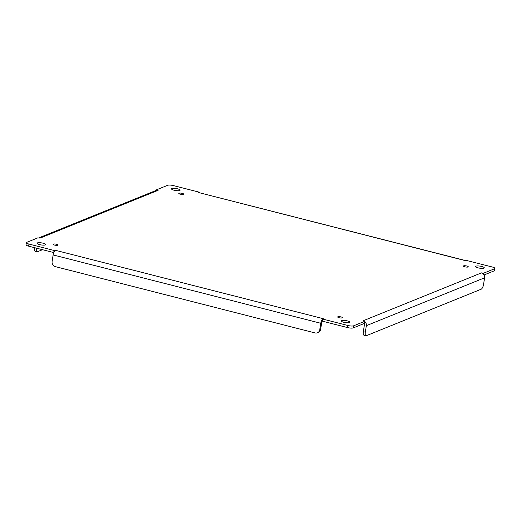 <?xml version="1.0" encoding="UTF-8"?>
<svg xmlns="http://www.w3.org/2000/svg" width="521" height="521" viewBox="0 0 521 521"><rect width="100%" height="100%" fill="white"/><g stroke="black" fill="none" stroke-linecap="round" stroke-linejoin="round"><path stroke-width="0.78" d="M484.074 274.958L494.253 270.835A4.37 1.042 8.9 0 0 494.624 270.503L494.95 268.413A4.37 1.042 -171.1 0 1 494.585 268.745L483.488 273.238L481.469 272.887L483.703 274.398L483.488 273.238M353.303 327.898L364.407 323.404L364.733 321.307L353.635 325.801A4.37 1.042 -171.1 0 1 347.937 325.501L322.818 319.086L322.492 321.183L347.611 327.598A4.37 1.042 8.9 0 0 353.303 327.898L353.635 325.801M26.376 242.675L26.05 244.772A4.37 1.042 8.9 0 0 28.622 246.153L53.741 252.568L54.067 250.471L28.948 244.056A4.37 1.042 -171.1 0 1 26.376 242.675A4.37 1.042 -171.1 0 1 26.747 242.343L37.844 237.85L38.99 238.09M341.073 316.937A2.455 0.586 -171.1 0 1 342.518 317.712A2.455 0.586 -171.1 0 1 340.005 317.914A2.455 0.586 -171.1 0 1 337.667 316.95A2.455 0.586 -171.1 0 1 341.073 316.937M481.697 266.459A4.37 1.042 -171.1 0 1 484.269 267.846A4.37 1.042 -171.1 0 1 479.795 268.198A4.37 1.042 -171.1 0 1 475.64 266.491A4.37 1.042 -171.1 0 1 481.697 266.459M347.292 320.871A4.37 1.042 -171.1 0 1 349.865 322.252A4.37 1.042 -171.1 0 1 345.39 322.61A4.37 1.042 -171.1 0 1 341.235 320.903A4.37 1.042 -171.1 0 1 347.292 320.871M43.119 243.209A4.37 1.042 -171.1 0 1 45.692 244.59A4.37 1.042 -171.1 0 1 41.211 244.948A4.37 1.042 -171.1 0 1 37.056 243.242A4.37 1.042 -171.1 0 1 43.119 243.209M177.524 188.804A4.37 1.042 -171.1 0 1 180.097 190.185A4.37 1.042 -171.1 0 1 175.616 190.536A4.37 1.042 -171.1 0 1 171.461 188.83A4.37 1.042 -171.1 0 1 177.524 188.804M466.842 266.023A2.455 0.586 -171.1 0 1 468.281 266.798A2.455 0.586 -171.1 0 1 465.767 266.999A2.455 0.586 -171.1 0 1 463.43 266.042A2.455 0.586 -171.1 0 1 466.842 266.023M182.22 193.356A2.455 0.586 -171.1 0 1 183.659 194.131A2.455 0.586 -171.1 0 1 181.145 194.333A2.455 0.586 -171.1 0 1 178.814 193.376A2.455 0.586 -171.1 0 1 182.22 193.356M56.45 244.264A2.455 0.586 -171.1 0 1 57.896 245.046A2.455 0.586 -171.1 0 1 55.382 245.241A2.455 0.586 -171.1 0 1 53.044 244.284A2.455 0.586 -171.1 0 1 56.45 244.264M156.593 189.774L158.117 190.328L155.597 190.627L156.593 189.774L167.697 185.281A4.37 1.042 -171.1 0 1 173.389 185.587L198.508 191.995L198.286 192.457L466.308 260.747M467.161 260.637L492.378 267.026A4.37 1.042 -171.1 0 1 494.95 268.413M363.932 323.593L363.938 323.6A1.96 1.765 68 0 1 364.355 325.182L363.339 331.688A4.37 1.57 104.3 0 0 364.003 335.211L365.976 335.719A4.37 1.57 -75.7 0 1 365.312 332.19L366.335 325.684L484.589 277.81L483.573 284.316A4.37 1.57 -75.7 0 1 481.17 289.214L366.4 335.674A4.37 1.57 -75.7 0 1 365.976 335.719M363.938 323.567L364.407 323.404L363.938 323.567M322.147 321.353L321.848 319.959A4.142 1.485 104.3 0 0 320.767 323.267L319.744 329.773A4.37 3.94 68 0 1 317.432 332.815L318.305 332.463A4.37 3.94 -112 0 0 320.617 329.422L321.639 322.916A1.96 0.703 -75.7 0 1 322.147 321.353L322.492 321.183M54.191 251.265L54.067 250.471L55.408 250.295L54.217 251.623A4.142 1.485 104.3 0 0 53.129 254.938L320.767 323.267M55.408 250.295L323.287 318.689L321.848 319.959L322.818 319.086M364.446 323.131L365.449 322.271L364.733 321.307L363.098 320.799L364.114 321.118M467.259 260.617L465.924 260.787L467.213 260.598M199.198 192.939L198.508 191.995M483.703 274.398A4.142 3.738 68 0 1 484.589 277.81M365.306 322.089L365.449 322.271A4.142 3.738 68 0 1 366.335 325.684M364.01 321.086L364.733 321.307M317.432 332.815A4.37 3.94 68 0 1 315.14 332.958L55.408 266.641A4.37 3.94 68 0 1 52.113 261.444L53.129 254.938M34.484 247.651L34.471 247.722A4.37 1.57 104.3 0 0 35.141 251.246L37.115 251.754A4.37 1.57 -75.7 0 1 36.45 248.224L36.457 248.152M42.507 249.702L37.538 251.715A4.37 1.57 -75.7 0 1 37.115 251.754M323.04 318.631L321.848 319.959M38.541 237.986L155.61 190.621M494.585 268.745L494.253 270.835M347.937 325.501L347.611 327.598M28.948 244.056L28.622 246.153M158.117 190.328L39.857 238.201M363.209 320.76L481.469 272.887M465.924 260.787L198.286 192.457M363.339 331.688L365.312 332.19M319.744 329.773L320.617 329.422M34.471 247.722L36.45 248.224M39.016 238.09L37.812 237.837"/></g></svg>
